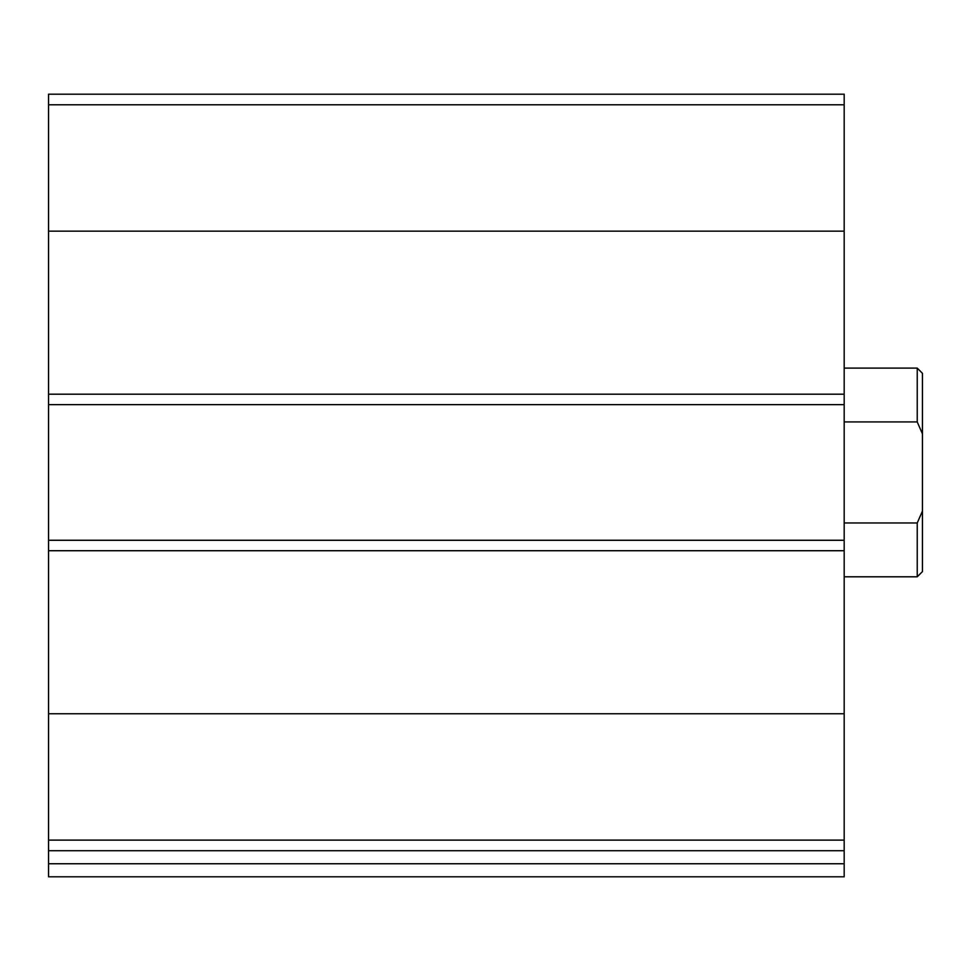 <?xml version="1.0" encoding="UTF-8"?>
<svg xmlns="http://www.w3.org/2000/svg" width="971" height="971" viewBox="0 0 971 971"><rect width="100%" height="100%" fill="white"/><g stroke="black" fill="none" stroke-linecap="round" stroke-linejoin="round"><path stroke-width="1.46" d="M844.187 840.109L844.187 94.199L48.55 94.199L48.55 850.717L844.187 850.717L844.187 840.109L48.55 840.109M844.187 863.753L48.55 863.753L48.55 876.801L844.187 876.801L844.187 850.717M48.55 863.753L48.55 850.717M113.765 876.801L844.187 876.801M844.187 540.277L48.55 540.277M844.187 404.628L48.55 404.628M922.45 511.062L917.231 522.968L917.231 576.798L922.45 571.591L922.45 373.325L917.231 368.106L844.187 368.106M922.45 433.855L917.231 421.936L917.231 368.106M917.231 522.968L844.187 522.968M917.231 421.936L844.187 421.936M844.187 713.758L48.55 713.758M844.187 550.715L48.55 550.715M844.187 104.795L48.55 104.795M844.187 231.159L48.55 231.159M844.187 394.202L48.55 394.202M917.231 576.798L844.187 576.798"/></g></svg>
